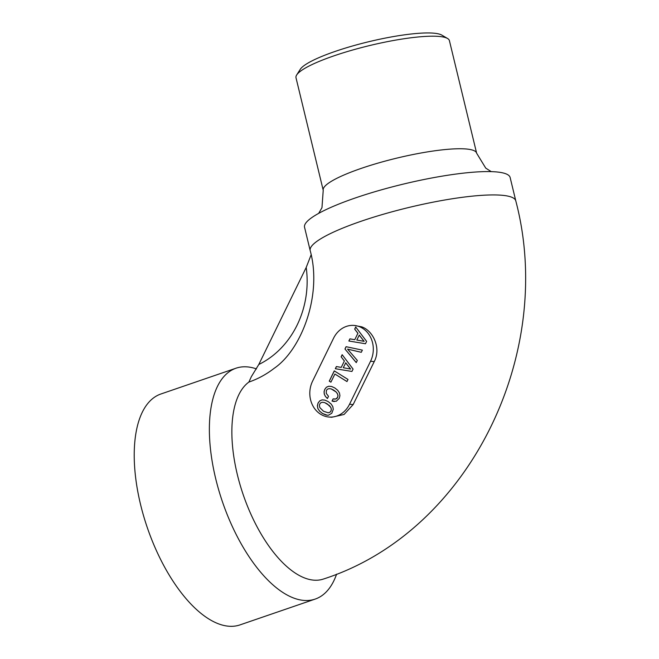 <?xml version="1.0" encoding="UTF-8"?>
<svg xmlns="http://www.w3.org/2000/svg" width="659" height="659" viewBox="0 0 659 659"><rect width="100%" height="100%" fill="white"/><g stroke="black" fill="none" stroke-linecap="round" stroke-linejoin="round"><path stroke-width="0.99" d="M310.191 250.609L304.549 227.264A105.761 18.724 -13.6 0 1 355.382 197.939A105.761 18.724 -13.6 0 1 510.14 177.518L515.791 200.871C556.064 353.694 469.192 532.093 323.618 578.981A105.761 48.675 -108.9 0 1 237.314 474.488A105.761 48.675 -108.9 0 1 248.88 382.072A103.677 90.201 -85.1 0 0 274.02 368.43C301.83 349.534 322.391 294.507 310.191 250.609A105.761 18.724 -13.6 0 1 361.033 221.284A105.761 18.724 -13.6 0 1 515.791 200.871M353.158 404.56L374.238 361.593C381.322 348.323 373.282 330.711 361.602 326.798L354.138 325.431A24.408 21.236 -85.1 0 0 333.569 338.215L312.572 381.182A24.408 21.236 -85.1 0 0 328.973 417.032A24.408 21.236 -85.1 0 0 349.542 404.247L353.158 404.56L344.056 414.47L331.683 417.271L328.973 417.032M306.204 267.455L258.789 364.493A88.339 76.856 -85.1 0 0 306.204 267.455L311.13 254.827M374.238 361.593L370.539 361.28A24.408 21.236 -85.1 0 0 354.138 325.431M370.539 361.28L349.542 404.247M336.609 574.146A122.039 56.163 -108.9 0 1 315.241 599.064A122.039 56.163 -108.9 0 1 215.658 478.5A122.039 56.163 -108.9 0 1 235.98 368.216A122.039 56.163 -108.9 0 1 256.466 368.916M258.789 364.493L251.376 376.618L248.88 382.072M365.473 343.751L366.618 341.403L355.703 326.996L354.674 329.113L357.886 333.314L354.773 339.69L349.913 338.85L348.858 341.008L365.473 343.751L348.858 341.008M344.954 348.998L356.255 362.623L357.318 360.432L347.573 349.13L361.289 352.31L362.359 350.127L346.082 346.692L344.954 348.998L356.28 362.565M351.939 371.454L353.084 369.106L342.169 354.699L341.131 356.816L344.352 361.017L341.238 367.392L336.378 366.552L335.324 368.719L351.939 371.454L335.324 368.719M346.972 381.569L348.001 379.452L334.261 370.877L329.253 381.141L330.909 382.179L334.896 374.032L346.972 381.569M325.398 396.421L327.416 398.53L328.503 396.314L326.246 393.316L326.394 390.416L327.482 389.139L329.129 388.629L331.255 388.934L336.065 391.94L337.457 393.802L337.952 395.639L337.581 397.393L335.835 398.967L333.108 398.893L332.037 401.076L336.263 401.257L339.228 398.415L339.929 395.672L339.451 392.937L337.754 390.326L334.871 387.986L331.584 386.471L328.717 386.248L326.403 387.228L324.739 389.378L324.063 391.751L324.269 394.131L325.398 396.421L327.441 398.473M332.795 406.562L331.09 403.967L328.207 401.628L324.912 400.112L322.053 399.889L319.739 400.878L318.066 403.02L317.366 405.73L317.844 408.498L319.549 411.092L322.424 413.457L327.202 415.203L328.561 415.178L331.807 413.242L333.273 409.288L332.795 406.562M315.241 599.064L240.09 624.864A122.039 56.163 -108.9 0 1 140.507 504.3A122.039 56.163 -108.9 0 1 160.837 394.016L235.98 368.216M349.995 338.858L348.94 341.016M354.773 339.69L357.886 333.314M354.674 329.113L357.969 333.322M355.753 327.062L354.748 329.121M346.156 346.708L345.036 349.006M347.573 349.13L361.297 352.301M336.452 366.569L335.398 368.719M341.238 367.392L344.352 361.017M341.131 356.816L344.435 361.025M342.219 354.773L341.214 356.824M334.896 374.032L346.988 381.536M329.253 381.141L330.925 382.146M334.327 370.918L329.327 381.149M324.269 394.131L325.48 396.43M324.063 391.751L324.352 394.14M324.739 389.378L324.146 391.759M326.403 387.228L324.813 389.378M328.717 386.248L326.485 387.237M331.584 386.471L328.8 386.256M332.037 401.076L334.286 401.553M333.182 398.909L332.12 401.084M334.583 399.148L335.835 398.967M336.848 398.374L335.909 398.975M337.581 397.393L336.93 398.382M337.952 395.639L337.663 397.402M337.457 393.802L338.034 395.647M336.065 391.94L337.532 393.802M333.792 390.194L336.148 391.948M331.255 388.934L333.874 390.202M329.129 388.629L331.329 388.942M325.711 414.931L327.243 415.203M322.424 413.457L325.785 414.939M319.549 411.092L322.506 413.465M317.844 408.498L319.631 411.101M317.366 405.73L317.926 408.506M318.066 403.02L317.44 405.738M319.739 400.878L318.149 403.028M322.053 399.889L319.813 400.886M324.912 400.112L322.127 399.898M359.295 335.11L364.147 341.346L356.807 340.028L359.295 335.11M345.753 362.812L350.613 369.056L343.265 367.73L345.753 362.812M327.202 403.843L330.867 407.451L331.362 409.288L330.999 411.043L329.887 412.303L328.231 412.798L323.503 411.249L319.854 407.616L319.36 405.779L319.73 404.058L320.826 402.764L322.473 402.254L324.665 402.591L329.475 405.59M359.213 335.101L364.065 341.346M345.678 362.804L350.53 369.048M329.393 405.582L330.867 407.451M330.785 407.443L331.362 409.288M331.279 409.28L330.999 411.043M330.917 411.035L329.887 412.303M329.813 412.295L328.149 412.789M322.473 402.254L324.665 402.591M324.582 402.583L327.128 403.835M296.657 75.002L300.232 69.352A74.039 13.106 -13.6 0 1 335.2 51.402A74.039 13.106 -13.6 0 1 441.802 35.1L447.56 38.494A78.915 13.971 -13.6 0 1 449.405 40.627L476.63 153.185A78.915 13.971 -13.6 0 0 361.157 168.416A78.915 13.971 -13.6 0 0 323.223 190.294L295.998 77.746A78.915 13.971 -13.6 0 1 296.657 75.002A78.915 13.971 -13.6 0 1 333.932 55.858A78.915 13.971 -13.6 0 1 447.56 38.494M491.219 171.628L485.741 168.119L476.63 153.185M318.676 213.368L321.971 207.692L323.223 190.294"/></g></svg>
